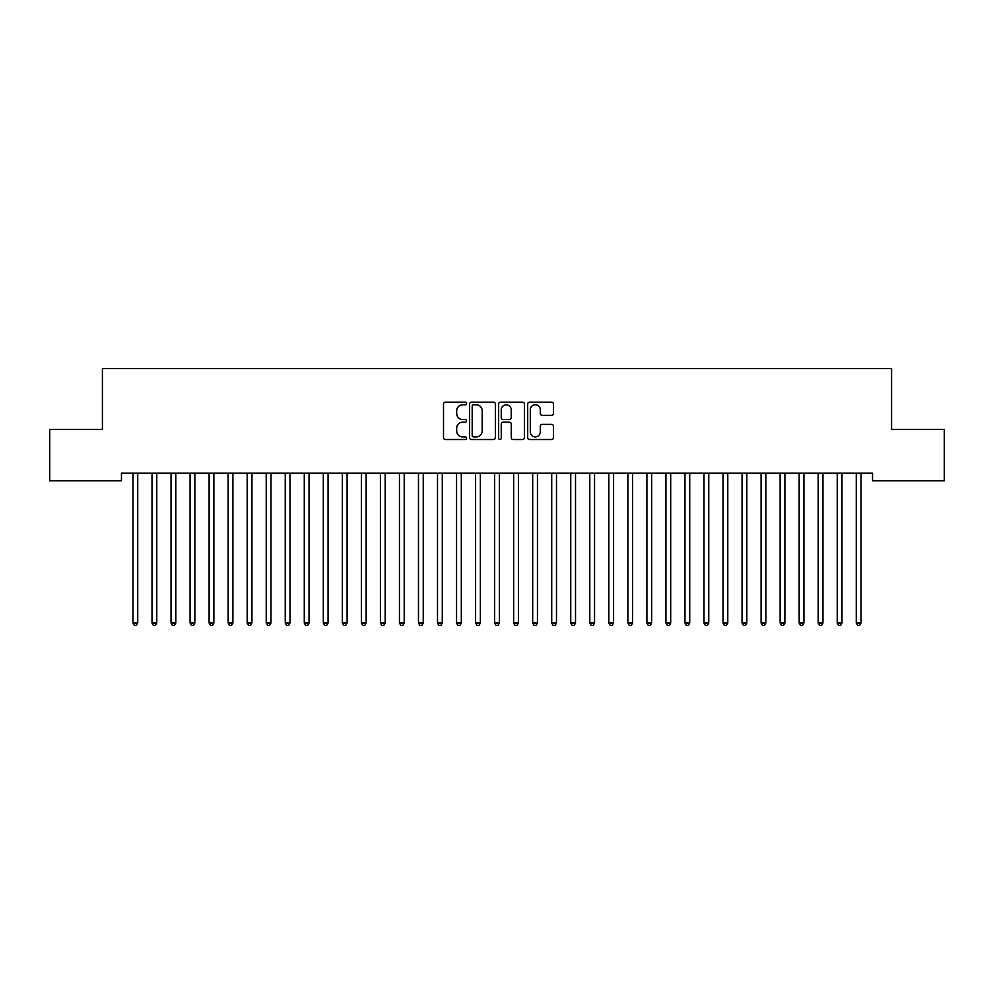 <?xml version="1.0" encoding="UTF-8"?>
<svg xmlns="http://www.w3.org/2000/svg" width="994" height="994" viewBox="0 0 994 994"><rect width="100%" height="100%" fill="white"/><g stroke="black" fill="none" stroke-linecap="round" stroke-linejoin="round"><path stroke-width="1.49" d="M466.546 403.465A1.305 1.305 0 0 0 465.242 402.16L445.387 402.16A1.864 1.864 0 0 0 443.523 404.024L443.523 437.658A1.864 1.864 0 0 0 445.387 439.522L465.242 439.522A1.305 1.305 0 0 0 466.546 438.217A1.305 1.305 0 0 0 465.242 436.913L462.67 436.913A5.976 5.976 0 0 1 456.693 430.936L456.693 428.128A5.976 5.976 0 0 1 462.67 422.152L465.242 422.152A1.305 1.305 0 0 0 466.546 420.847A1.305 1.305 0 0 0 465.242 419.543L462.67 419.543A5.976 5.976 0 0 1 456.693 413.554L456.693 410.758A5.976 5.976 0 0 1 462.67 404.782L465.242 404.782A1.305 1.305 0 0 0 466.546 403.465M551.595 415.33A1.864 1.864 0 0 0 553.472 413.467L553.472 404.024A1.864 1.864 0 0 0 551.595 402.16L529.553 402.16A1.864 1.864 0 0 0 527.69 404.024L527.69 437.658A1.864 1.864 0 0 0 529.553 439.522L551.595 439.522A1.864 1.864 0 0 0 553.472 437.658L553.472 426.264A1.864 1.864 0 0 0 551.595 424.401L542.165 424.401A1.864 1.864 0 0 0 540.301 426.264L540.301 431.918A4.995 4.995 0 0 1 535.306 436.913A4.995 4.995 0 0 1 530.299 431.918L530.299 409.776A4.995 4.995 0 0 1 535.306 404.782A4.995 4.995 0 0 1 540.301 409.776L540.301 413.467A1.864 1.864 0 0 0 542.165 415.33L551.595 415.33M872.546 473.194L121.454 473.194L121.454 480.798L49.7 480.798L49.7 429.408L102.419 429.408L102.419 368.501L891.581 368.501L891.581 429.408L944.3 429.408L944.3 480.798L872.546 480.798L872.546 473.194M495.36 404.024A1.864 1.864 0 0 0 493.496 402.16L471.454 402.16A1.864 1.864 0 0 0 469.578 404.024L469.578 437.658A1.864 1.864 0 0 0 471.454 439.522L493.496 439.522A1.864 1.864 0 0 0 495.36 437.658L495.36 404.024M500.504 402.16L522.546 402.16A1.864 1.864 0 0 1 524.422 404.024L524.422 437.658A1.864 1.864 0 0 1 522.546 439.522L513.115 439.522A1.864 1.864 0 0 1 511.251 437.658L511.251 424.016A1.864 1.864 0 0 0 509.375 422.152L503.113 422.152A1.864 1.864 0 0 0 501.249 424.016L501.249 438.217A1.305 1.305 0 0 1 499.945 439.522A1.305 1.305 0 0 1 498.64 438.217L498.64 404.024A1.864 1.864 0 0 1 500.504 402.16M473.504 404.782A1.305 1.305 0 0 0 472.2 406.086L472.2 435.608A1.305 1.305 0 0 0 473.504 436.913L476.213 436.913A5.976 5.976 0 0 0 482.189 430.936L482.189 410.758A5.976 5.976 0 0 0 476.213 404.782L473.504 404.782M511.251 409.863A4.995 4.995 0 0 0 506.244 404.869A4.995 4.995 0 0 0 501.249 409.863L501.249 417.666A1.864 1.864 0 0 0 503.113 419.543L509.375 419.543A1.864 1.864 0 0 0 511.251 417.666L511.251 409.863M132.724 473.194L132.836 473.467A1.901 1.901 -179.5 0 1 132.972 474.175L132.972 623.027L137.731 623.027L137.731 474.175A1.901 1.901 -179.5 0 1 137.868 473.467L137.98 473.194M137.731 623.027L136.302 625.499L134.401 625.499L132.972 623.027M151.759 473.194L151.871 473.467A1.901 1.901 -179.5 0 1 152.007 474.175L152.007 623.027L156.766 623.027L156.766 474.175A1.901 1.901 -179.5 0 1 156.903 473.467L157.015 473.194M156.766 623.027L155.337 625.499L153.436 625.499L152.007 623.027M170.794 473.194L170.906 473.467A1.901 1.901 -179.5 0 1 171.043 474.175L171.043 623.027L175.801 623.027L175.801 474.175A1.901 1.901 -179.5 0 1 175.938 473.467L176.05 473.194M175.801 623.027L174.372 625.499L172.471 625.499L171.043 623.027M189.829 473.194L189.941 473.467A1.901 1.901 -179.5 0 1 190.078 474.175L190.078 623.027L194.836 623.027L194.836 474.175A1.901 1.901 -179.5 0 1 194.973 473.467L195.085 473.194M194.836 623.027L193.408 625.499L191.507 625.499L190.078 623.027M208.864 473.194L208.976 473.467A1.901 1.901 -179.5 0 1 209.113 474.175L209.113 623.027L213.872 623.027L213.872 474.175A1.901 1.901 -179.5 0 1 214.008 473.467L214.12 473.194M213.872 623.027L212.443 625.499L210.542 625.499L209.113 623.027M227.899 473.194L228.011 473.467A1.901 1.901 -179.5 0 1 228.148 474.175L228.148 623.027L232.907 623.027L232.907 474.175A1.901 1.901 -179.5 0 1 233.043 473.467L233.155 473.194M232.907 623.027L231.478 625.499L229.577 625.499L228.148 623.027M246.922 473.194L247.046 473.467A1.901 1.901 -179.5 0 1 247.183 474.175L247.183 623.027L251.942 623.027L251.942 474.175A1.901 1.901 -179.5 0 1 252.078 473.467L252.19 473.194M251.942 623.027L250.513 625.499L248.612 625.499L247.183 623.027M265.957 473.194L266.069 473.467A1.901 1.901 -179.5 0 1 266.218 474.175L266.218 623.027L270.977 623.027L270.977 474.175A1.901 1.901 -179.5 0 1 271.113 473.467L271.225 473.194M270.977 623.027L269.548 625.499L267.635 625.499L266.218 623.027M284.992 473.194L285.104 473.467A1.901 1.901 -179.5 0 1 285.241 474.175L285.241 623.027L290 623.027L290 474.175A1.901 1.901 -179.5 0 1 290.149 473.467L290.26 473.194M290 623.027L288.583 625.499L286.67 625.499L285.241 623.027M304.027 473.194L304.139 473.467A1.901 1.901 -179.5 0 1 304.276 474.175L304.276 623.027L309.035 623.027L309.035 474.175A1.901 1.901 -179.5 0 1 309.171 473.467L309.283 473.194M309.035 623.027L307.606 625.499L305.705 625.499L304.276 623.027M323.062 473.194L323.174 473.467A1.901 1.901 -179.5 0 1 323.311 474.175L323.311 623.027L328.07 623.027L328.07 474.175A1.901 1.901 -179.5 0 1 328.206 473.467L328.318 473.194M328.07 623.027L326.641 625.499L324.74 625.499L323.311 623.027M342.098 473.194L342.209 473.467A1.901 1.901 -179.5 0 1 342.346 474.175L342.346 623.027L347.105 623.027L347.105 474.175A1.901 1.901 -179.5 0 1 347.241 473.467L347.353 473.194M347.105 623.027L345.676 625.499L343.775 625.499L342.346 623.027M361.133 473.194L361.244 473.467A1.901 1.901 -179.5 0 1 361.381 474.175L361.381 623.027L366.14 623.027L366.14 474.175A1.901 1.901 -179.5 0 1 366.277 473.467L366.388 473.194M366.14 623.027L364.711 625.499L362.81 625.499L361.381 623.027M380.168 473.194L380.28 473.467A1.901 1.901 -179.5 0 1 380.416 474.175L380.416 623.027L385.175 623.027L385.175 474.175A1.901 1.901 -179.5 0 1 385.312 473.467L385.423 473.194M385.175 623.027L383.746 625.499L381.845 625.499L380.416 623.027M399.203 473.194L399.315 473.467A1.901 1.901 -179.5 0 1 399.451 474.175L399.451 623.027L404.21 623.027L404.21 474.175A1.901 1.901 -179.5 0 1 404.347 473.467L404.459 473.194M404.21 623.027L402.781 625.499L400.88 625.499L399.451 623.027M418.238 473.194L418.35 473.467A1.901 1.901 -179.5 0 1 418.486 474.175L418.486 623.027L423.245 623.027L423.245 474.175A1.901 1.901 -179.5 0 1 423.382 473.467L423.494 473.194M423.245 623.027L421.816 625.499L419.915 625.499L418.486 623.027M437.273 473.194L437.385 473.467A1.901 1.901 -179.5 0 1 437.522 474.175L437.522 623.027L442.28 623.027L442.28 474.175A1.901 1.901 -179.5 0 1 442.417 473.467L442.529 473.194M442.28 623.027L440.851 625.499L438.95 625.499L437.522 623.027M456.308 473.194L456.42 473.467A1.901 1.901 -179.5 0 1 456.557 474.175L456.557 623.027L461.315 623.027L461.315 474.175A1.901 1.901 -179.5 0 1 461.452 473.467L461.564 473.194M461.315 623.027L459.887 625.499L457.986 625.499L456.557 623.027M475.331 473.194L475.455 473.467A1.901 1.901 -179.5 0 1 475.592 474.175L475.592 623.027L480.351 623.027L480.351 474.175A1.901 1.901 -179.5 0 1 480.487 473.467L480.599 473.194M480.351 623.027L478.922 625.499L477.008 625.499L475.592 623.027M494.366 473.194L494.478 473.467A1.901 1.901 -179.5 0 1 494.627 474.175L494.627 623.027L499.373 623.027L499.373 474.175A1.901 1.901 -179.5 0 1 499.522 473.467L499.634 473.194M499.373 623.027L497.957 625.499L496.043 625.499L494.627 623.027M513.401 473.194L513.513 473.467A1.901 1.901 -179.5 0 1 513.649 474.175L513.649 623.027L518.408 623.027L518.408 474.175A1.901 1.901 -179.5 0 1 518.545 473.467L518.669 473.194M518.408 623.027L516.992 625.499L515.078 625.499L513.649 623.027M532.436 473.194L532.548 473.467A1.901 1.901 -179.5 0 1 532.685 474.175L532.685 623.027L537.443 623.027L537.443 474.175A1.901 1.901 -179.5 0 1 537.58 473.467L537.692 473.194M537.443 623.027L536.014 625.499L534.113 625.499L532.685 623.027M551.471 473.194L551.583 473.467A1.901 1.901 -179.5 0 1 551.72 474.175L551.72 623.027L556.478 623.027L556.478 474.175A1.901 1.901 -179.5 0 1 556.615 473.467L556.727 473.194M556.478 623.027L555.05 625.499L553.149 625.499L551.72 623.027M570.506 473.194L570.618 473.467A1.901 1.901 -179.5 0 1 570.755 474.175L570.755 623.027L575.514 623.027L575.514 474.175A1.901 1.901 -179.5 0 1 575.65 473.467L575.762 473.194M575.514 623.027L574.085 625.499L572.184 625.499L570.755 623.027M589.541 473.194L589.653 473.467A1.901 1.901 -179.5 0 1 589.79 474.175L589.79 623.027L594.549 623.027L594.549 474.175A1.901 1.901 -179.5 0 1 594.685 473.467L594.797 473.194M594.549 623.027L593.12 625.499L591.219 625.499L589.79 623.027M608.577 473.194L608.688 473.467A1.901 1.901 -179.5 0 1 608.825 474.175L608.825 623.027L613.584 623.027L613.584 474.175A1.901 1.901 -179.5 0 1 613.72 473.467L613.832 473.194M613.584 623.027L612.155 625.499L610.254 625.499L608.825 623.027M627.612 473.194L627.723 473.467A1.901 1.901 -179.5 0 1 627.86 474.175L627.86 623.027L632.619 623.027L632.619 474.175A1.901 1.901 -179.5 0 1 632.756 473.467L632.867 473.194M632.619 623.027L631.19 625.499L629.289 625.499L627.86 623.027M646.647 473.194L646.759 473.467A1.901 1.901 -179.5 0 1 646.895 474.175L646.895 623.027L651.654 623.027L651.654 474.175A1.901 1.901 -179.5 0 1 651.791 473.467L651.902 473.194M651.654 623.027L650.225 625.499L648.324 625.499L646.895 623.027M665.682 473.194L665.794 473.467A1.901 1.901 -179.5 0 1 665.93 474.175L665.93 623.027L670.689 623.027L670.689 474.175A1.901 1.901 -179.5 0 1 670.826 473.467L670.938 473.194M670.689 623.027L669.26 625.499L667.359 625.499L665.93 623.027M684.717 473.194L684.829 473.467A1.901 1.901 -179.5 0 1 684.965 474.175L684.965 623.027L689.724 623.027L689.724 474.175A1.901 1.901 -179.5 0 1 689.861 473.467L689.973 473.194M689.724 623.027L688.295 625.499L686.394 625.499L684.965 623.027M703.74 473.194L703.851 473.467A1.901 1.901 -179.5 0 1 704 474.175L704 623.027L708.759 623.027L708.759 474.175A1.901 1.901 -179.5 0 1 708.896 473.467L709.008 473.194M708.759 623.027L707.33 625.499L705.417 625.499L704 623.027M722.775 473.194L722.886 473.467A1.901 1.901 -179.5 0 1 723.023 474.175L723.023 623.027L727.782 623.027L727.782 474.175A1.901 1.901 -179.5 0 1 727.931 473.467L728.043 473.194M727.782 623.027L726.365 625.499L724.452 625.499L723.023 623.027M741.81 473.194L741.922 473.467A1.901 1.901 -179.5 0 1 742.058 474.175L742.058 623.027L746.817 623.027L746.817 474.175A1.901 1.901 -179.5 0 1 746.954 473.467L747.078 473.194M746.817 623.027L745.388 625.499L743.487 625.499L742.058 623.027M760.845 473.194L760.957 473.467A1.901 1.901 -179.5 0 1 761.093 474.175L761.093 623.027L765.852 623.027L765.852 474.175A1.901 1.901 -179.5 0 1 765.989 473.467L766.101 473.194M765.852 623.027L764.423 625.499L762.522 625.499L761.093 623.027M779.88 473.194L779.992 473.467A1.901 1.901 -179.5 0 1 780.128 474.175L780.128 623.027L784.887 623.027L784.887 474.175A1.901 1.901 -179.5 0 1 785.024 473.467L785.136 473.194M784.887 623.027L783.458 625.499L781.557 625.499L780.128 623.027M798.915 473.194L799.027 473.467A1.901 1.901 -179.5 0 1 799.164 474.175L799.164 623.027L803.922 623.027L803.922 474.175A1.901 1.901 -179.5 0 1 804.059 473.467L804.171 473.194M803.922 623.027L802.493 625.499L800.592 625.499L799.164 623.027M817.95 473.194L818.062 473.467A1.901 1.901 -179.5 0 1 818.199 474.175L818.199 623.027L822.957 623.027L822.957 474.175A1.901 1.901 -179.5 0 1 823.094 473.467L823.206 473.194M822.957 623.027L821.529 625.499L819.628 625.499L818.199 623.027M836.985 473.194L837.097 473.467A1.901 1.901 -179.5 0 1 837.234 474.175L837.234 623.027L841.993 623.027L841.993 474.175A1.901 1.901 -179.5 0 1 842.129 473.467L842.241 473.194M841.993 623.027L840.564 625.499L838.663 625.499L837.234 623.027M856.02 473.194L856.132 473.467A1.901 1.901 -179.5 0 1 856.269 474.175L856.269 623.027L861.028 623.027L861.028 474.175A1.901 1.901 -179.5 0 1 861.164 473.467L861.276 473.194M861.028 623.027L859.599 625.499L857.698 625.499L856.269 623.027"/></g></svg>
